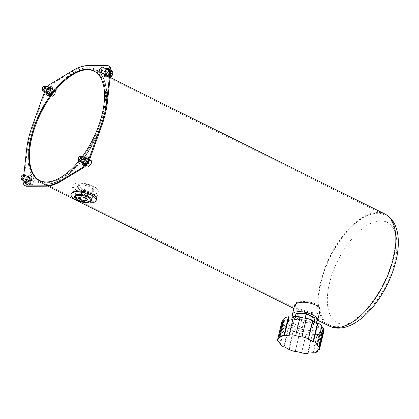 <?xml version="1.0" encoding="UTF-8"?>
<svg xmlns="http://www.w3.org/2000/svg" width="419" height="419" viewBox="0 0 419 419"><rect width="100%" height="100%" fill="white"/><g stroke="black" fill="none" stroke-linecap="round" stroke-linejoin="round"><path stroke-width="0.31" stroke-dasharray="2.1 1.57" d="M106.814 73.555L107.542 73.917L108.17 73.058A3.242 1.566 -63.6 0 0 108.778 68.527A3.242 1.566 -63.6 0 0 108.364 68.444M106.159 68.957A3.242 1.566 -63.6 0 0 105.766 69.434L105.138 70.298A3.242 1.566 -63.6 0 0 104.006 74.006M105.138 70.298L105.866 70.659A3.242 1.566 -63.6 0 0 104.734 74.373M104.949 74.912A3.242 1.566 -63.6 0 0 105.263 75.19A3.242 1.566 -63.6 0 0 107.542 73.917M105.766 69.434L106.494 69.8L105.866 70.659M107.442 72.697L108.17 73.058M106.887 69.318A3.242 1.566 -63.6 0 0 106.494 69.8M50.463 88.137L51.197 88.498L50.909 87.938A3.242 1.566 -63.6 0 0 50.521 87.534A3.242 1.566 -63.6 0 0 50.102 87.451M47.609 93.62A3.242 1.566 -63.6 0 0 47.923 93.898A3.242 1.566 -63.6 0 0 50.5 92.18A3.242 1.566 -63.6 0 0 51.197 88.498M27.785 176.624A3.242 1.566 -63.6 0 0 26.476 177.818L27.204 178.18L26.575 179.039A3.242 1.566 -63.6 0 0 25.465 181.589M28.152 181.076L28.88 181.443A3.242 1.566 -63.6 0 0 29.487 176.907A3.242 1.566 -63.6 0 0 29.068 176.828M28.513 176.986A3.242 1.566 -63.6 0 0 27.204 178.18M27.523 181.94L28.251 182.302L28.88 181.443M26.476 177.818L25.847 178.677A3.242 1.566 -63.6 0 0 24.737 181.228M25.847 178.677L26.575 179.039M25.653 183.292A3.242 1.566 -63.6 0 0 25.973 183.574A3.242 1.566 -63.6 0 0 28.251 182.302M78.934 160.959A61.116 29.534 -63.6 0 0 82.36 156.538M39.815 180.594A61.116 29.534 -63.6 0 0 40.177 180.783A61.116 29.534 -63.6 0 0 93.825 139.192A61.116 29.534 -63.6 0 0 94.574 71.319A61.116 29.534 -63.6 0 0 94.202 71.141M109.092 66.123A10.114 4.887 -63.6 0 0 107.934 65.867L88.975 65.914A65.296 31.556 -63.6 0 0 73.425 70.989L51.27 84.355A10.114 4.887 -63.6 0 0 45.022 92.898L33.08 126.14A65.296 31.556 -63.6 0 0 27.298 150.227L23.951 180.662A10.114 4.887 -63.6 0 0 25.659 185.978M23.836 174.681L23.218 180.301A10.114 4.887 -63.6 0 0 23.202 180.469M47.363 86.943A10.114 4.887 -63.6 0 0 44.613 91.698M85.125 157.911A3.242 1.566 -63.6 0 0 82.684 162.823M86.482 158.241L87.21 158.602A3.242 1.566 -63.6 0 0 86.827 158.199A3.242 1.566 -63.6 0 0 86.408 158.12M85.853 158.277A3.242 1.566 -63.6 0 0 83.412 163.185M86.77 158.801L87.498 159.162L87.21 158.602M83.915 164.285A3.242 1.566 -63.6 0 0 84.229 164.567A3.242 1.566 -63.6 0 0 86.806 162.844A3.242 1.566 -63.6 0 0 87.498 159.162M48.442 87.477A3.242 1.566 -63.6 0 0 46.519 92.573L46.567 92.667M46.519 92.573L47.295 93.028M50.175 87.571L50.909 87.938M49.17 87.843A3.242 1.566 -63.6 0 0 47.247 92.939M77.122 194.217A8.207 3.08 -166.5 0 0 82.637 200.361A8.207 3.08 -166.5 0 0 90.907 197.663A8.207 3.08 -166.5 0 0 77.122 194.217M71.073 193.856C69.413 197.312 95.291 207.447 96.286 199.91M294.688 304.98C293.028 308.436 318.906 318.566 319.901 311.029M293.337 316.774A12.963 4.871 -166.5 0 0 303.869 322.017A12.963 4.871 -166.5 0 0 315.69 322.18M298.632 314.103A8.207 3.08 -166.5 0 0 304.147 320.247A8.207 3.08 -166.5 0 0 312.417 317.55A8.207 3.08 -166.5 0 0 298.632 314.103M79.228 185.455A8.207 3.08 -166.5 0 0 84.743 191.598A8.207 3.08 -166.5 0 0 93.008 188.901A8.207 3.08 -166.5 0 0 79.228 185.455M75.493 183.601A12.963 4.871 -166.5 0 0 73.053 185.622A12.963 4.871 -166.5 0 0 84.523 193.384A12.963 4.871 -166.5 0 0 98.266 191.677A12.963 4.871 -166.5 0 0 90.169 184.915A12.963 4.871 -166.5 0 0 75.493 183.601M73.65 191.284L71.288 192.976C69.638 196.396 95.495 206.583 96.501 199.03C98.758 192.766 80.558 188.105 73.65 191.284M321.226 281.694A61.583 29.759 -63.6 0 0 329.648 325.149A61.583 29.759 -63.6 0 0 383.704 283.249A61.583 29.759 -63.6 0 0 384.459 214.858A61.583 29.759 -63.6 0 0 321.226 281.694M31.545 137.741A61.583 29.759 116.4 0 1 94.778 70.905A61.583 29.759 116.4 0 1 94.024 139.291A61.583 29.759 116.4 0 1 39.967 181.197A61.583 29.759 116.4 0 1 31.545 137.741M297.265 302.408C287.225 303.922 308.803 314.648 317.586 312.511C321.672 310.311 320.902 307.389 315.277 303.759C308.562 301.251 302.56 300.8 297.265 302.408M312.883 320.409L312.427 320.556L307.991 339.018M312.427 320.556L312.804 320.745M321.918 325.93L321.184 325.872L316.754 344.334M321.184 325.872L321.74 326.679M318.581 349.587L323.012 331.125L323.74 331.371L319.309 349.828M323.74 331.371A21.521 8.081 -166.5 0 0 323.971 330.732M323.012 331.125L320.996 333.074L316.565 351.536M317.592 350.546L321.724 333.32L320.996 333.074M312.784 352.767L317.214 334.31L317.66 334.645L313.229 353.107M317.66 334.645A21.521 8.081 -166.5 0 0 321.724 333.32M317.214 334.31L312.061 334.697L307.63 353.159M308.164 353.117L312.506 335.038L312.061 334.697M301.575 352.667L306.001 334.509L301.565 352.971M306.001 334.509A21.521 8.081 -166.5 0 0 312.506 335.038M306.006 334.21L299.679 332.89L295.248 351.347M295.306 351.363L299.679 332.89M289.23 349.32L293.667 330.863L293.206 331.01L288.853 349.137M293.206 331.01A21.521 8.081 -166.5 0 0 299.669 333.189M293.667 330.863L288.581 328.339L284.15 346.796M283.694 346.948L288.125 328.486L288.581 328.339M280.473 344.009L284.904 325.547L284.171 325.49L279.918 343.203M284.171 325.49A21.521 8.081 -166.5 0 0 285.962 327.035M286.413 327.365A21.521 8.081 -166.5 0 0 288.125 328.486M284.904 325.547L283.014 322.782L278.577 341.244M277.844 341.181L282.28 322.724L283.014 322.782M282.118 320.687A21.521 8.081 -166.5 0 0 282.28 322.724M284.066 319.336L285.093 318.346L280.662 336.808M293.494 316.764L294.033 316.722L289.597 335.184M294.033 316.722L293.583 316.382M306.352 318.519L301.979 336.991M306.409 318.529L306.42 318.231M285.093 318.346L284.365 318.1M315.041 331.67A15.299 5.746 -166.5 0 0 317.921 329.282A15.299 5.746 -166.5 0 0 304.388 320.126A15.299 5.746 -166.5 0 0 288.167 322.138A15.299 5.746 -166.5 0 0 297.726 330.12A15.299 5.746 -166.5 0 0 315.041 331.67M315.486 329.8A15.299 5.746 -166.5 0 0 318.372 327.412A15.299 5.746 -166.5 0 0 304.833 318.257A15.299 5.746 -166.5 0 0 288.618 320.268A15.299 5.746 -166.5 0 0 298.176 328.25A15.299 5.746 -166.5 0 0 315.486 329.8M312.296 328.213L313.553 324.18L304.749 319.807L294.693 319.467L293.436 323.499L302.235 327.873L312.296 328.213L315.036 318M302.235 327.873L303.723 321.692L313.779 322.033M313.553 324.18L314.208 321.446M304.749 319.807L305.121 318.262M294.693 319.467L295.421 316.439M295.18 316.424L294.918 317.319L303.723 321.692M293.436 323.499L294.918 317.319M88.655 190.174A7.615 2.86 13.5 0 1 80.354 187.597A7.615 2.86 13.5 0 1 79.699 184.088A7.615 2.86 13.5 0 1 86.749 184.114A7.615 2.86 13.5 0 1 93.039 187.293A7.615 2.86 13.5 0 1 88.655 190.174M89.085 194.191L87.519 192.195L83.051 190.98L80.155 191.755L81.726 193.751L86.188 194.971L89.085 194.191L87.681 200.031M86.188 194.971L85.492 197.868M81.726 193.751L80.94 197.009M80.155 191.755L78.751 197.6M83.051 190.98L81.647 196.82M87.519 192.195L86.115 198.035M90.803 201.403A8.731 3.279 13.5 0 1 82.59 201.439A8.731 3.279 13.5 0 1 75.284 197.679M83.13 183.91A8.312 3.122 -166.5 0 0 78.976 184.418A8.312 3.122 -166.5 0 0 77.866 185.497A8.312 3.122 -166.5 0 0 88.749 191.054A8.312 3.122 -166.5 0 0 94.029 189.378A8.312 3.122 -166.5 0 0 93.537 187.911A8.312 3.122 -166.5 0 0 83.13 183.91M91.578 162.158A3.048 1.472 -63.6 0 0 89.834 160.791A3.048 1.472 -63.6 0 0 87.822 164.84A3.048 1.472 -63.6 0 0 89.399 165.84M90.342 164.992A3.048 1.472 -63.6 0 0 90.907 164.148M87.791 163.211L87.309 163.007L85.057 164.897L86.173 165.379M85.057 164.897L83.863 163.457L87.283 165.055L88.467 166.453M87.309 163.007L88.451 159.55L87.246 157.968L88.446 159.414M85.109 164.897L87.414 162.928L87.838 163.138M89.388 160.079L88.467 159.592L87.414 162.928M88.467 159.592L89.409 160.021M89.666 159.367L87.267 158.078L88.446 159.508M90.588 159.869L91.766 161.341M88.545 166.432L87.377 165.023L88.404 161.776L90.598 159.938M84.916 160.053L88.299 161.765L87.283 164.981L83.858 163.389L84.795 160.021L83.863 163.457M88.346 161.687L84.963 159.974L87.215 158.083L90.525 159.864L88.346 161.687M78.426 160.194A2.739 1.325 116.4 0 1 80.458 156.104M109.422 69.564L110.867 70.355L109.38 69.454L109.521 72.288L107.552 75.462L110.218 76.698M112.701 71.34L110.773 71.591L107.384 69.711L105.462 72.901L107.274 69.811M110.773 71.591L108.877 74.551L105.462 72.901M109.422 69.575L107.374 69.879L110.721 71.639M110.805 76.976A3.048 1.472 -63.6 0 0 111.103 76.756A3.048 1.472 -63.6 0 0 111.438 76.441M112.585 74.561A3.048 1.472 -63.6 0 0 111.868 71.649A3.048 1.472 -63.6 0 0 109.233 75.153A3.048 1.472 -63.6 0 0 110.736 77.017M110.977 77.059L109.034 77.311L108.956 74.624L110.815 71.686L112.753 71.434M110.621 73.021L109.506 72.33M107.599 75.472L109.464 72.445M109.469 72.456L107.447 75.572L105.452 75.829L105.363 72.827M99.748 71.382A2.739 1.325 116.4 0 1 101.356 67.579A2.739 1.325 116.4 0 1 101.78 67.291M108.93 77.3L105.52 75.745L105.436 72.979L108.851 74.634L108.93 77.3M110.213 76.771L107.542 75.52L105.546 75.781L108.961 77.332L110.155 77.258M55.717 91.216L52.448 89.488L51.396 92.824L54.695 94.437L55.717 91.216M51.265 94.877L47.839 93.285L48.897 89.944L52.281 91.661L51.265 94.945L52.527 96.328L51.359 94.919L52.385 91.672L54.549 89.745L55.748 91.237L54.554 89.75L51.228 87.953L52.448 89.488M49.023 94.825L51.396 92.824M55.586 91.562A3.048 1.472 -63.6 0 0 52.689 91.939A3.048 1.472 -63.6 0 0 52.81 95.946A3.048 1.472 -63.6 0 0 55.586 91.562M47.839 93.285L48.871 89.766L51.228 87.953M52.422 96.344L49.044 94.799L52.516 96.344L54.721 94.485L55.748 91.237M51.359 94.919L47.845 93.353L49.044 94.799L51.348 92.898L49.091 94.794M52.427 89.399L55.711 91.148M54.549 89.745L51.244 87.964L54.507 89.76L52.328 91.583L48.944 89.87M52.448 89.42L51.197 87.98M52.475 96.333L54.721 94.485M54.648 94.511L51.348 92.898M42.408 90.09A2.739 1.325 116.4 0 1 42.377 89.797A2.739 1.325 116.4 0 1 44.44 86M32.305 179.646A3.048 1.472 -63.6 0 0 30.77 184.491A3.048 1.472 -63.6 0 0 34.044 181.746A3.048 1.472 -63.6 0 0 32.305 179.646M32.315 184.58L30.325 184.863L30.294 182.145L32.153 179.206L34.091 178.955L34.175 181.642L32.315 184.58L30.268 184.821L26.858 183.265L26.774 180.505L30.189 182.155L30.299 184.858L32.279 184.559L34.122 181.647L30.849 179.976L28.937 182.998L32.279 184.559M32.273 184.611L28.937 182.998M30.325 184.863L26.79 183.349L28.895 182.998L30.859 179.814L30.776 177.048L28.612 177.331L32.059 179.159L30.215 182.071L26.701 180.348L26.732 183.281L28.88 183.045M21.086 178.908A2.739 1.325 116.4 0 1 23.118 174.812M34.065 178.903L30.791 177.132L30.875 179.892L34.149 181.563L34.065 178.903M32.111 179.112L28.764 177.352L30.76 177.096L34.039 178.866L32.111 179.112M329.512 283.171A56.073 27.099 116.4 0 1 388.958 223.442A56.073 27.099 116.4 0 1 367.945 310.966A56.073 27.099 116.4 0 1 329.512 283.171M384.893 213.983A62.551 30.231 -63.6 0 0 320.661 281.877A62.551 30.231 -63.6 0 0 329.219 326.019M23.218 180.301L23.951 180.662M26.565 149.866L27.298 150.227M32.347 125.779L33.08 126.14M44.294 92.531L45.022 92.898M50.542 83.994L51.27 84.355M72.697 70.628L73.425 70.989M88.247 65.553L88.975 65.914M107.206 65.505L107.934 65.867M30.524 138.071A63.332 30.608 -63.6 0 0 73.933 169.465A63.332 30.608 -63.6 0 0 97.664 70.612A63.332 30.608 -63.6 0 0 30.524 138.071M31.587 138.228A62.551 30.231 116.4 0 1 95.82 70.334A62.551 30.231 116.4 0 1 95.055 139.805A62.551 30.231 116.4 0 1 40.145 182.37A62.551 30.231 116.4 0 1 31.587 138.228M85.041 164.929L87.299 163.038M83.742 163.499L84.942 164.945M87.147 157.979L84.889 159.875M87.262 163.976A4.808 2.325 116.4 0 1 83.224 164.767A4.808 2.325 116.4 0 1 85.623 158.131A4.808 2.325 116.4 0 1 89.079 158.953A4.808 2.325 116.4 0 1 87.932 162.944M89.064 158.869A4.902 2.367 116.4 0 1 87.22 163.981A4.902 2.367 116.4 0 1 83.842 165.809A4.902 2.367 116.4 0 1 83.9 160.367A4.902 2.367 116.4 0 1 88.205 157.031A4.902 2.367 116.4 0 1 89.064 158.869M88.493 158.586A4.902 2.367 116.4 0 1 86.649 163.698A4.902 2.367 116.4 0 1 83.271 165.526A4.902 2.367 116.4 0 1 83.334 160.084A4.902 2.367 116.4 0 1 87.634 156.748A4.902 2.367 116.4 0 1 88.493 158.586M88.367 158.597A4.808 2.325 116.4 0 1 83.989 165.521A4.808 2.325 116.4 0 1 83.795 159.189A4.808 2.325 116.4 0 1 88.367 158.597M86.586 158.445A2.923 1.414 116.4 0 1 87.194 159.581A2.923 1.414 116.4 0 1 85.507 163.274M83.721 163.337A2.923 1.414 116.4 0 1 84.119 160.472A2.923 1.414 116.4 0 1 86.162 158.429M84.02 163.483A2.739 1.325 116.4 0 1 84.051 160.44A2.739 1.325 116.4 0 1 86.461 158.576C86.623 157.816 83.92 159.817 83.805 161.299C83.543 162.776 83.617 163.504 84.02 163.483M109.38 69.454L107.384 69.711M109.453 69.612L109.537 72.372L110.632 72.932M109.521 72.288L109.438 69.528M107.306 68.988A4.808 2.325 116.4 0 1 110.056 72.298A4.808 2.325 116.4 0 1 104.886 76.635A4.808 2.325 116.4 0 1 107.306 68.988M107.233 68.884A4.902 2.367 116.4 0 1 109.527 68.218A4.902 2.367 116.4 0 1 109.464 73.66A4.902 2.367 116.4 0 1 105.164 76.996A4.902 2.367 116.4 0 1 104.52 73.425A4.902 2.367 116.4 0 1 107.233 68.884M106.662 68.601A4.902 2.367 116.4 0 1 108.956 67.936A4.902 2.367 116.4 0 1 108.898 73.377A4.902 2.367 116.4 0 1 104.593 76.714A4.902 2.367 116.4 0 1 103.954 73.142A4.902 2.367 116.4 0 1 106.662 68.601M106.594 68.632A4.808 2.325 116.4 0 1 109.343 71.948A4.808 2.325 116.4 0 1 104.174 76.284A4.808 2.325 116.4 0 1 106.594 68.632M105.049 74.524A2.923 1.414 116.4 0 1 106.636 70.067A2.923 1.414 116.4 0 1 107.484 69.617M108.49 70.46A2.923 1.414 116.4 0 1 107.468 73.749A2.923 1.414 116.4 0 1 105.295 74.839M106.499 70.135A2.739 1.325 116.4 0 1 107.783 69.764L106.609 70.135C103.807 73.844 105.3 74.881 105.342 74.671A2.739 1.325 116.4 0 1 104.986 72.676A2.739 1.325 116.4 0 1 106.499 70.135M108.243 71.235A2.739 1.325 116.4 0 1 105.541 74.734M51.375 92.782L52.433 89.446L51.359 92.793M47.724 93.395L48.923 94.841M52.427 89.31L51.228 87.864M51.128 87.875L48.871 89.766M47.09 93.856A4.808 2.325 116.4 0 1 51.474 86.932A4.808 2.325 116.4 0 1 51.663 93.264A4.808 2.325 116.4 0 1 47.09 93.856M46.965 93.866A4.902 2.367 116.4 0 1 48.808 88.755A4.902 2.367 116.4 0 1 52.186 86.927A4.902 2.367 116.4 0 1 52.124 92.369A4.902 2.367 116.4 0 1 47.824 95.705A4.902 2.367 116.4 0 1 46.965 93.866M46.394 93.584A4.902 2.367 116.4 0 1 48.237 88.472A4.902 2.367 116.4 0 1 51.616 86.644A4.902 2.367 116.4 0 1 51.558 92.086A4.902 2.367 116.4 0 1 47.253 95.422A4.902 2.367 116.4 0 1 46.394 93.584M46.383 93.5A4.808 2.325 116.4 0 1 50.762 86.581A4.808 2.325 116.4 0 1 50.95 92.908A4.808 2.325 116.4 0 1 46.383 93.5M47.708 93.233A2.923 1.414 116.4 0 1 47.551 92.52A2.923 1.414 116.4 0 1 50.144 88.325M50.547 88.336A2.923 1.414 116.4 0 1 50.631 91.625A2.923 1.414 116.4 0 1 47.955 93.547M47.52 92.353A2.739 1.325 116.4 0 1 48.552 89.493A2.739 1.325 116.4 0 1 50.442 88.472C49.348 88.231 48.395 89.551 47.593 92.442L48.002 93.379A2.739 1.325 116.4 0 1 47.52 92.353M50.61 88.592A2.739 1.325 116.4 0 1 50.411 91.515A2.739 1.325 116.4 0 1 48.201 93.442M26.8 180.421L28.712 177.399M28.612 177.331L26.701 180.348M28.864 183.821A4.808 2.325 116.4 0 1 26.114 180.505A4.808 2.325 116.4 0 1 31.284 176.169A4.808 2.325 116.4 0 1 28.864 183.821M28.796 183.852A4.902 2.367 116.4 0 1 26.502 184.517A4.902 2.367 116.4 0 1 26.559 179.075A4.902 2.367 116.4 0 1 30.865 175.739A4.902 2.367 116.4 0 1 31.509 179.311A4.902 2.367 116.4 0 1 28.796 183.852M28.225 183.569A4.902 2.367 116.4 0 1 25.931 184.234A4.902 2.367 116.4 0 1 25.994 178.793A4.902 2.367 116.4 0 1 30.294 175.456A4.902 2.367 116.4 0 1 30.938 179.028A4.902 2.367 116.4 0 1 28.225 183.569M28.152 183.464A4.808 2.325 116.4 0 1 25.402 180.154A4.808 2.325 116.4 0 1 30.571 175.818A4.808 2.325 116.4 0 1 28.152 183.464M29.225 177.148A2.923 1.414 116.4 0 1 29.754 179.206A2.923 1.414 116.4 0 1 28.11 182.029A2.923 1.414 116.4 0 1 27.046 182.501M26.387 182.045A2.923 1.414 116.4 0 1 26.779 179.18A2.923 1.414 116.4 0 1 28.822 177.137M29.288 177.405A2.739 1.325 116.4 0 1 29.424 179.473A2.739 1.325 116.4 0 1 27.963 181.82A2.739 1.325 116.4 0 1 27.308 182.207M26.68 182.197A2.739 1.325 116.4 0 1 26.716 179.149A2.739 1.325 116.4 0 1 29.121 177.284C29.283 176.525 26.58 178.525 26.465 180.008C26.203 181.485 26.277 182.213 26.68 182.197M104.53 74.828L105.263 75.19M108.044 68.161L108.778 68.527M47.195 93.537L47.923 93.898M28.754 176.546L29.487 176.907M25.24 183.213L25.973 183.574M39.444 180.416L40.177 180.783M93.84 70.958L94.574 71.319M86.094 157.837L86.827 158.199M83.496 164.201L84.229 164.567M49.788 87.173L50.521 87.534M110.134 77.447L95.82 70.334C110.736 76.452 109.919 112.077 93.196 142.554C78.421 171.413 53.119 189.865 40.145 182.37L47.635 186.094M317.681 320.289L293.855 308.447M73.053 185.622L71.288 192.976M98.266 191.677L96.501 199.03M384.459 214.858L94.778 70.905M329.648 325.149L39.967 181.197M288.618 320.268L288.167 322.138M318.372 327.412L317.921 329.282M77.866 185.497L74.875 196.171M94.029 189.378L91.85 200.245M79.699 184.088L78.976 184.418M93.039 187.293L93.537 187.911M87.094 164.211L84.8 165.898L83.271 165.526C80.668 163.352 84.36 155.978 87.634 156.748L88.205 157.031L89.095 158.916L88.074 162.708M110.867 70.345L109.438 69.575M109.527 68.218C112.13 70.392 108.437 77.766 105.164 76.996L104.593 76.714C103.121 74.105 103.792 71.398 106.609 68.601L108.956 67.936L109.527 68.218M55.743 91.174L54.57 89.76M52.516 96.344L54.716 94.5M52.186 86.927C54.789 89.1 51.097 96.475 47.824 95.705L47.253 95.422L46.362 93.542C46.713 89.477 48.468 87.178 51.616 86.644L52.186 86.927M30.283 184.852L26.847 183.297M28.853 183.852L26.502 184.517L25.931 184.234C23.333 182.061 27.026 174.686 30.294 175.456L30.865 175.739C32.336 178.347 31.666 181.055 28.853 183.852"/><path stroke-width="0.63" d="M104.006 74.006A3.242 1.566 -63.6 0 0 104.53 74.828A3.242 1.566 -63.6 0 0 106.814 73.555L107.442 72.697A3.242 1.566 -63.6 0 0 108.044 68.161A3.242 1.566 -63.6 0 0 106.159 68.957M104.734 74.373A3.242 1.566 -63.6 0 0 104.949 74.912M108.364 68.444A3.242 1.566 -63.6 0 0 106.887 69.318M46.567 92.667L46.808 93.133A3.242 1.566 -63.6 0 0 47.195 93.537A3.242 1.566 -63.6 0 0 49.772 91.813A3.242 1.566 -63.6 0 0 50.463 88.137L50.175 87.571A3.242 1.566 -63.6 0 0 49.788 87.173A3.242 1.566 -63.6 0 0 48.442 87.477M46.808 93.133L47.536 93.5A3.242 1.566 -63.6 0 0 47.609 93.62M24.737 181.228A3.242 1.566 -63.6 0 0 25.24 183.213A3.242 1.566 -63.6 0 0 27.523 181.94L28.152 181.076A3.242 1.566 -63.6 0 0 28.754 176.546A3.242 1.566 -63.6 0 0 27.785 176.624M29.068 176.828A3.242 1.566 -63.6 0 0 28.513 176.986M25.465 181.589A3.242 1.566 -63.6 0 0 25.653 183.292M82.36 156.538A61.116 29.534 -63.6 0 0 93.84 70.958A61.116 29.534 -63.6 0 0 31.085 137.291A61.116 29.534 -63.6 0 0 39.444 180.416A61.116 29.534 -63.6 0 0 78.934 160.959M94.202 71.141A61.116 29.534 -63.6 0 0 31.813 137.652A61.116 29.534 -63.6 0 0 39.815 180.594M23.202 180.469A10.114 4.887 -63.6 0 0 24.925 185.612L25.659 185.978A10.114 4.887 -63.6 0 0 26.811 186.235L45.771 186.183A65.296 31.556 -63.6 0 0 61.321 181.108L83.475 167.747A10.114 4.887 -63.6 0 0 89.724 159.204L101.67 125.962A65.296 31.556 -63.6 0 0 107.453 101.875L110.799 71.434A10.114 4.887 -63.6 0 0 109.092 66.123L108.359 65.762A10.114 4.887 -63.6 0 0 107.206 65.505L88.247 65.553A65.296 31.556 -63.6 0 0 72.697 70.628L50.542 83.994A10.114 4.887 -63.6 0 0 47.363 86.943M24.925 185.612A10.114 4.887 -63.6 0 0 26.083 185.868L45.043 185.821A65.296 31.556 -63.6 0 0 60.593 180.746L82.747 167.38A10.114 4.887 -63.6 0 0 88.996 158.843L100.937 125.595A65.296 31.556 -63.6 0 0 106.719 101.508L110.066 71.073A10.114 4.887 -63.6 0 0 108.359 65.762M44.613 91.698A10.114 4.887 -63.6 0 0 44.294 92.531L32.347 125.779A65.296 31.556 -63.6 0 0 26.565 149.866L23.836 174.681M82.684 162.823A3.242 1.566 -63.6 0 0 82.826 163.242L83.842 164.164A3.242 1.566 -63.6 0 0 83.915 164.285M82.826 163.242L83.114 163.803A3.242 1.566 -63.6 0 0 83.496 164.201A3.242 1.566 -63.6 0 0 86.078 162.483A3.242 1.566 -63.6 0 0 86.77 158.801L86.482 158.241A3.242 1.566 -63.6 0 0 86.094 157.837A3.242 1.566 -63.6 0 0 85.125 157.911M86.408 158.12A3.242 1.566 -63.6 0 0 85.853 158.277M83.412 163.185A3.242 1.566 -63.6 0 0 83.554 163.604M83.114 163.803L83.842 164.164M50.102 87.451A3.242 1.566 -63.6 0 0 49.17 87.843M47.295 93.028L47.536 93.5M73.388 192.363A12.963 4.871 -166.5 0 0 70.947 194.385A12.963 4.871 -166.5 0 0 82.417 202.147A12.963 4.871 -166.5 0 0 96.16 200.439A12.963 4.871 -166.5 0 0 88.063 193.678A12.963 4.871 -166.5 0 0 73.388 192.363M96.16 200.439L96.286 199.91C98.538 193.678 80.348 188.99 73.44 192.164L71.073 193.856L70.947 194.385M315.69 322.18A12.963 4.871 -166.5 0 0 317.67 320.326L319.901 311.029C322.153 304.802 303.958 300.109 297.05 303.283L294.688 304.98L292.457 314.271A12.963 4.871 -166.5 0 0 293.337 316.774M317.67 320.326A12.963 4.871 -166.5 0 0 309.573 313.559A12.963 4.871 -166.5 0 0 294.903 312.249A12.963 4.871 -166.5 0 0 292.457 314.271M295.652 335.671L300.093 316.911L295.652 335.671L301.979 336.991L306.42 318.231A21.521 8.081 -166.5 0 1 312.883 320.409L308.452 338.866L307.991 339.018L313.077 341.543L313.532 341.396L317.963 322.934L317.508 323.086L313.077 341.543M312.804 320.745L317.508 323.086M317.963 322.934A21.521 8.081 -166.5 0 1 321.918 325.93L317.487 344.392A21.521 8.081 -166.5 0 0 313.532 341.396M317.487 344.392L316.754 344.334L318.644 347.1L319.378 347.157L323.814 328.7L323.08 328.637L318.644 347.1M321.74 326.679L323.08 328.637M288.853 349.137L288.775 349.472A21.521 8.081 -166.5 0 0 295.238 351.651L295.248 351.347L301.575 352.667L301.565 352.971A21.521 8.081 -166.5 0 0 308.075 353.495L307.63 353.159L312.784 352.767L313.229 353.107A21.521 8.081 -166.5 0 0 317.293 351.782L316.565 351.536L318.581 349.587L319.309 349.828A21.521 8.081 -166.5 0 0 319.54 349.195L323.971 330.732A21.521 8.081 -166.5 0 0 323.814 328.7M319.54 349.195A21.521 8.081 -166.5 0 0 319.378 347.157M317.293 351.782L317.592 350.546M308.075 353.495L308.164 353.117M295.238 351.651L295.306 351.363M288.775 349.472L289.23 349.32L284.15 346.796L283.694 346.948A21.521 8.081 -166.5 0 1 279.74 343.952L280.473 344.009L278.577 341.244L277.844 341.181A21.521 8.081 -166.5 0 1 277.687 339.149A21.521 8.081 -166.5 0 1 277.917 338.51L278.645 338.756L280.662 336.808L279.934 336.562L284.365 318.1A21.521 8.081 -166.5 0 1 288.429 316.774L283.998 335.237A21.521 8.081 -166.5 0 0 279.934 336.562M279.918 343.203L279.74 343.952M285.962 327.035A21.521 8.081 -166.5 0 0 286.413 327.365M278.645 338.756L283.076 320.294L282.348 320.048L277.917 338.51M282.348 320.048A21.521 8.081 -166.5 0 0 282.118 320.687L277.687 339.149M283.076 320.294L284.066 319.336M293.494 316.764L288.874 317.11L284.443 335.572L289.597 335.184L289.152 334.844L293.583 316.382A21.521 8.081 -166.5 0 1 300.093 316.911M295.657 335.373A21.521 8.081 -166.5 0 0 289.152 334.844M300.083 317.209L306.352 318.519M283.998 335.237L284.443 335.572M308.452 338.866A21.521 8.081 -166.5 0 0 301.989 336.693M288.874 317.11L288.429 316.774M314.208 321.446L315.036 318L306.231 313.627L296.175 313.286L295.18 316.424M305.121 318.262L306.231 313.627M295.421 316.439L296.175 313.286M84.785 200.811L87.681 200.031L86.115 198.035L81.647 196.82L78.751 197.6L80.322 199.596L84.785 200.811L85.492 197.868M80.94 197.009L80.322 199.596M80.479 195.333A8.102 3.043 -166.5 0 0 75.729 198.287A8.102 3.043 -166.5 0 0 82.506 201.775A8.102 3.043 -166.5 0 0 90.132 201.743A8.102 3.043 -166.5 0 0 89.226 198.014A8.102 3.043 -166.5 0 0 80.479 195.333M75.729 198.287L75.284 197.679A8.731 3.279 13.5 0 1 74.875 196.171A8.731 3.279 13.5 0 1 80.401 194.5A8.731 3.279 13.5 0 1 91.85 200.245A8.731 3.279 13.5 0 1 90.803 201.403L90.132 201.743M80.705 157.151A1.964 0.948 116.4 0 1 79.626 159.581A1.964 0.948 116.4 0 1 78.29 159.403A1.964 0.948 116.4 0 1 79.746 156.476A1.964 0.948 116.4 0 1 80.705 157.151M89.399 165.84A3.048 1.472 -63.6 0 0 90.342 164.992M90.907 164.148A3.048 1.472 -63.6 0 0 91.578 162.158M89.409 160.021L91.761 161.278L90.74 164.588L88.467 166.453L86.152 165.405L88.451 166.453L90.713 164.541L91.73 161.252L89.666 159.367M90.572 159.859L91.761 161.278M79.746 156.476L80.458 156.104A2.739 1.325 116.4 0 1 81.317 156.02A2.739 1.325 116.4 0 1 81.799 157.046A2.739 1.325 116.4 0 1 80.767 159.906A2.739 1.325 116.4 0 1 78.877 160.927A2.739 1.325 116.4 0 1 78.426 160.194L78.29 159.403M100.764 67.868A1.964 0.948 116.4 0 1 101.068 67.658A1.964 0.948 116.4 0 1 102.021 68.517A1.964 0.948 116.4 0 1 100.874 70.832A1.964 0.948 116.4 0 1 99.612 70.591A1.964 0.948 116.4 0 1 100.764 67.868M112.758 71.408L112.842 74.105L112.758 71.408L110.867 70.345M111.438 76.441A3.048 1.472 -63.6 0 0 112.585 74.561M110.218 76.698L110.941 77.038L112.811 74.043L110.736 77.133M110.632 72.932L112.811 74.043L112.727 71.377L110.867 70.371L112.701 71.34M101.068 67.658L101.78 67.291A2.739 1.325 116.4 0 1 102.639 67.208A2.739 1.325 116.4 0 1 102.608 70.251A2.739 1.325 116.4 0 1 100.199 72.115A2.739 1.325 116.4 0 1 99.748 71.382L99.612 70.591M110.155 77.258L110.883 77.086L110.213 76.771M42.251 89.09A1.964 0.948 116.4 0 1 43.728 86.372A1.964 0.948 116.4 0 1 44.686 87.231A1.964 0.948 116.4 0 1 43.534 89.54A1.964 0.948 116.4 0 1 42.272 89.299A1.964 0.948 116.4 0 1 42.251 89.09M43.728 86.372L44.44 86A2.739 1.325 116.4 0 1 45.299 85.916A2.739 1.325 116.4 0 1 45.268 88.959A2.739 1.325 116.4 0 1 42.858 90.823A2.739 1.325 116.4 0 1 42.408 90.09L42.272 89.299M22.191 178.374A1.964 0.948 116.4 0 1 20.95 178.112A1.964 0.948 116.4 0 1 22.406 175.184A1.964 0.948 116.4 0 1 23.359 176.053A1.964 0.948 116.4 0 1 22.191 178.374M22.406 175.184L23.118 174.812A2.739 1.325 116.4 0 1 23.977 174.728A2.739 1.325 116.4 0 1 24.339 176.724A2.739 1.325 116.4 0 1 22.82 179.269A2.739 1.325 116.4 0 1 21.537 179.641A2.739 1.325 116.4 0 1 21.086 178.908L20.95 178.112M384.893 213.983C392.42 218.016 396.803 225.511 398.034 236.473C398.825 244.177 398.055 252.662 395.725 261.922C391.592 277.739 384.501 292.132 374.445 305.1C368.374 312.794 361.958 318.707 355.192 322.845C351.29 325.217 347.372 326.81 343.439 327.616L339.338 328.108C335.745 328.255 332.372 327.558 329.219 326.019A62.551 30.231 -63.6 0 0 384.129 283.454A62.551 30.231 -63.6 0 0 384.893 213.983L110.134 77.447M100.937 125.595L101.67 125.962M88.996 158.843L89.724 159.204M82.747 167.38L83.475 167.747M60.593 180.746L61.321 181.108M45.043 185.821L45.771 186.183M26.083 185.868L26.811 186.235M110.066 71.073L110.799 71.434M106.719 101.508L107.453 101.875M86.173 165.379L88.493 166.443M90.666 164.615L87.791 163.211M87.838 163.138L90.713 164.541M91.735 161.32L89.388 160.079M87.932 162.944A4.808 2.325 116.4 0 1 87.262 163.976M85.507 163.274A2.923 1.414 116.4 0 1 83.721 163.337M86.162 158.429A2.923 1.414 116.4 0 1 86.586 158.445M81.317 156.02L86.461 158.576A2.739 1.325 116.4 0 1 86.943 159.602A2.739 1.325 116.4 0 1 85.911 162.462A2.739 1.325 116.4 0 1 84.02 163.483L78.877 160.927M112.784 74.126L110.621 73.021M107.484 69.617A2.923 1.414 116.4 0 1 108.49 70.46M105.295 74.839A2.923 1.414 116.4 0 1 105.049 74.524M102.639 67.208L107.783 69.764A2.739 1.325 116.4 0 1 108.243 71.235M105.541 74.734A2.739 1.325 116.4 0 1 105.342 74.671L100.199 72.115M50.144 88.325A2.923 1.414 116.4 0 1 50.547 88.336M47.955 93.547A2.923 1.414 116.4 0 1 47.708 93.233M45.299 85.916L50.442 88.472A2.739 1.325 116.4 0 1 50.61 88.592M48.201 93.442A2.739 1.325 116.4 0 1 48.002 93.379L42.858 90.823M27.046 182.501A2.923 1.414 116.4 0 1 26.387 182.045M28.822 177.137A2.923 1.414 116.4 0 1 29.225 177.148M27.308 182.207A2.739 1.325 116.4 0 1 26.68 182.197L21.537 179.641M23.977 174.728L29.121 177.284A2.739 1.325 116.4 0 1 29.288 177.405M329.219 326.019L317.681 320.289M293.855 308.447L47.635 186.094M88.074 162.708L87.094 164.211"/></g></svg>
